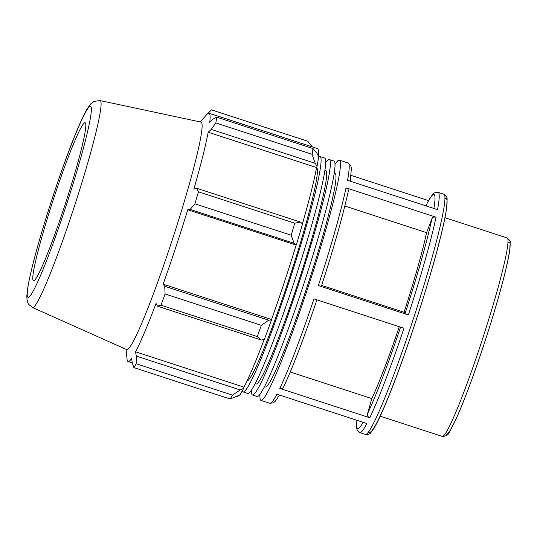 <?xml version="1.0" encoding="UTF-8"?>
<svg xmlns="http://www.w3.org/2000/svg" width="537" height="537" viewBox="0 0 537 537"><rect width="100%" height="100%" fill="white"/><g stroke="black" fill="none" stroke-linecap="round" stroke-linejoin="round"><path stroke-width="0.81" d="M251.47 390.265A123.832 9.485 -71.9 0 0 252.504 394.99L257.149 396.507A123.832 9.485 -71.9 0 0 304.539 281.71A123.832 9.485 -71.9 0 0 333.9 161.04L329.255 159.529A123.832 9.485 -71.9 0 0 325.637 162.738M252.504 394.99A123.832 9.485 -71.9 0 0 299.894 280.2A123.832 9.485 -71.9 0 0 329.255 159.529M255.223 383.767L256.068 384.042A112.314 8.605 -71.9 0 0 299.055 279.925A112.314 8.605 -71.9 0 0 325.684 170.471L324.838 170.195M242.382 390.661A123.832 9.485 -71.9 0 0 243.214 391.963L247.859 393.48A123.832 9.485 -71.9 0 0 295.249 278.683A123.832 9.485 -71.9 0 0 324.61 158.012L319.965 156.495A123.832 9.485 -71.9 0 0 318.528 157.059M243.214 391.963A123.832 9.485 -71.9 0 0 290.604 277.173A123.832 9.485 -71.9 0 0 319.965 156.495M247 381.048A112.314 8.605 -71.9 0 0 289.758 276.917A112.314 8.605 -71.9 0 0 316.595 167.551M260.029 394.326A126.356 9.679 -71.9 0 0 261.009 400.421A126.356 9.679 -71.9 0 0 309.372 283.288A126.356 9.679 -71.9 0 0 339.324 160.154A126.356 9.679 -71.9 0 0 334.94 164.497M428.472 200.61L351.084 175.384M350.231 181.191L351.399 168.289L350.782 165.537L348.13 163.02A126.356 9.679 108.1 0 1 347.546 180.318L437.554 209.658A126.356 9.679 -71.9 0 0 438.145 192.36C434.702 192.488 432.788 193.253 432.413 194.676L427.298 202.771M436.051 217.19L346.036 187.849A126.356 9.679 108.1 0 1 318.367 285.577L408.375 314.917A126.356 9.679 -71.9 0 0 436.051 217.19C434.077 216.72 432.694 217.25 431.902 218.767L426.586 232.662L344.835 206.013M403.978 328.235L313.964 298.894A126.356 9.679 108.1 0 1 279.797 388.419L369.805 417.759A126.356 9.679 -71.9 0 0 403.978 328.235M438.145 192.36L443.797 194.206A126.356 9.679 108.1 0 1 413.839 317.34A126.356 9.679 108.1 0 1 365.482 434.473L359.824 432.634A126.356 9.679 -71.9 0 0 366.912 423.539L276.904 394.198A126.356 9.679 108.1 0 1 269.816 403.294L261.009 400.421M427.304 202.771L426.324 205.993M321.65 285.409L404.052 312.265L405.039 313.635L408.375 314.917M290.255 372.013L371.799 398.595L367.469 413.866C367.16 415.665 367.939 416.96 369.805 417.759M318.367 285.577L321.334 286.349C333.92 247.456 342.908 215.713 348.298 191.138M348.191 191.481C348.607 189.843 347.889 188.628 346.036 187.849M279.797 388.419C281.757 388.869 283.08 388.258 283.758 386.586M371.799 398.595A105.299 8.068 -71.9 0 0 399.28 326.704M404.052 312.265A105.299 8.068 -71.9 0 0 426.586 232.662M264.513 386.794L265.359 387.076A112.314 8.605 -71.9 0 0 308.345 282.952A112.314 8.605 -71.9 0 0 334.974 173.498L334.128 173.223M240.247 389.963L232.44 395.125A140.399 10.753 108.1 0 1 230.172 398.998L239.683 395.084A131.974 10.109 -71.9 0 0 243.617 388.372L240.247 389.963L136.277 356.078L136.17 363.744L232.44 395.125M238.67 395.588A130.565 10.002 108.1 0 1 236.475 396.856L236.28 396.789M312.091 154.3L315.206 163.308L317.011 166.436A131.974 10.109 -71.9 0 0 318.595 156.455L316.823 153.119L313.004 148.548A140.399 10.753 108.1 0 1 312.091 154.3L215.82 122.919A140.399 10.753 -71.9 0 0 216.733 117.167L212.853 119.227L209.752 122.355A130.565 10.002 -71.9 0 0 209 113.24L317.407 148.574A130.565 10.002 108.1 0 1 318.334 155.958M317.011 166.436L316.588 167.571A130.565 10.002 108.1 0 1 302.432 223.869M296.35 244.778A131.974 10.109 -71.9 0 0 302.526 223.956L300.411 222.05L294.732 223.204A140.399 10.753 108.1 0 1 291.175 235.213L294.101 243.315L296.35 244.778L296.142 245.08A130.565 10.002 108.1 0 1 271.527 319.515L271.467 320.018L268.688 320.159L261.365 325.341A140.399 10.753 108.1 0 1 257.243 336.565L261.385 340.042L264.318 339.485A131.974 10.109 -71.9 0 0 271.467 320.018M264.177 339.512A130.565 10.002 108.1 0 1 243.973 387.143L243.617 388.372M126.081 349.318L127.041 359.125A130.565 10.002 -71.9 0 0 128.075 361.522A130.565 10.002 -71.9 0 0 131.672 358.441L132.263 362.931L133.901 367.617A140.399 10.753 -71.9 0 0 136.17 363.744M230.172 398.998L133.901 367.617M136.277 356.078L135.566 351.802A130.565 10.002 -71.9 0 0 156.045 303.439L157.422 306.15L261.385 340.042M257.243 336.565L160.972 305.191L157.422 306.15M296.142 245.08L187.742 209.739L190.138 209.43L294.101 243.315M291.175 235.213L194.904 203.832L190.138 209.43M316.588 167.571L208.181 132.23L211.242 129.417L315.206 163.308M215.82 122.919L211.242 129.417M207.9 113.522L211.471 109.85L307.741 141.231L312.359 146.93M208.369 112.992L312.333 146.883M32.562 307.54L126.779 349.634A119.67 9.169 -71.9 0 0 172.652 238.723A119.67 9.169 -71.9 0 0 200.952 122.087L100.03 100.567L93.968 101.386L90.572 104.03L86.813 109.434C82.054 117.845 75.885 132.189 68.293 152.461C62.097 169.061 55.915 186.963 49.766 206.161C41.06 233.461 34.596 256.337 30.361 274.783C28.132 284.449 26.964 291.745 26.85 296.659C26.924 300.257 27.609 302.888 28.904 304.546L32.562 307.54A108.85 8.337 -71.9 0 0 74.287 206.658A108.85 8.337 -71.9 0 0 100.03 100.567M160.972 305.191A140.399 10.753 -71.9 0 0 165.094 293.961L261.365 325.341M268.688 320.159L164.725 286.268L165.094 293.961M164.725 286.268L163.12 284.18A130.565 10.002 -71.9 0 0 187.742 209.739M194.904 203.832A140.399 10.753 -71.9 0 0 198.462 191.823L294.732 223.204M300.411 222.05L196.441 188.165L198.462 191.823M196.441 188.165L193.85 189.138A130.565 10.002 -71.9 0 0 208.181 132.23M209 113.24A130.565 10.002 -71.9 0 0 206.752 114.569L200.207 121.926M216.733 117.167L313.004 148.548M271.527 319.515L163.12 284.18M243.973 387.143L135.566 351.802M54.7 195.381A83.128 6.37 -71.9 0 0 33.489 280.791A83.128 6.37 -71.9 0 0 63.903 208.168A83.128 6.37 -71.9 0 0 85.014 122.725A83.128 6.37 -71.9 0 0 54.7 195.381M442.334 436.433C446.234 436.259 448.643 434.702 449.576 431.741L456.007 419.236C463.592 402.347 472.352 379.075 482.3 349.419C488.67 330.309 494.288 312.131 499.148 294.88C504.887 274.42 508.425 259.331 509.761 249.611L510.15 242.946C510.741 241.751 509.7 240.073 507.042 237.911A104.4 7.995 108.1 0 1 482.293 339.653A104.4 7.995 108.1 0 1 442.334 436.433L380.209 416.182M446.153 434.017A101.077 7.74 -71.9 0 0 486.455 336.733A101.077 7.74 -71.9 0 0 507.874 242.67M427.09 203.288A123.033 9.424 108.1 0 1 433.889 208.463M431.902 218.767A123.033 9.424 108.1 0 1 405.039 313.635M400.582 327.127A123.033 9.424 108.1 0 1 367.469 413.866M363.119 422.304A123.033 9.424 108.1 0 1 356.951 420.296M369.221 431.996A123.033 9.424 -71.9 0 0 417.551 315.823A123.033 9.424 -71.9 0 0 444.858 198.67M53.734 194.038A100.58 7.706 108.1 0 1 90.834 106.427A100.58 7.706 108.1 0 1 64.87 209.511A100.58 7.706 108.1 0 1 27.77 297.122A100.58 7.706 108.1 0 1 53.734 194.038M507.042 237.911L444.918 217.666M348.13 163.02L339.324 160.154M356.877 420.27L356.555 427.365L357.179 430.117L359.824 432.634M283.603 387.002C292.866 367.227 303.982 338.122 316.937 299.68M279.482 395.044L275.508 401.018L273.447 402.81L269.816 403.294M443.797 194.206C448.395 198.207 446.938 196.871 446.784 206.262C444.858 225.07 430.009 279.267 412 332.672C400.334 367.18 390.084 394.265 381.25 413.926C378.129 420.807 375.464 425.955 373.269 429.365L371.168 432.218C370.288 433.889 368.395 434.641 365.482 434.473M132.256 362.884L128.075 361.522"/></g></svg>
